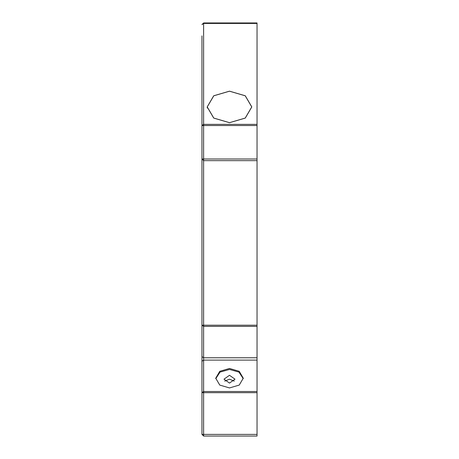 <?xml version="1.0" encoding="UTF-8"?>
<svg xmlns="http://www.w3.org/2000/svg" width="459" height="459" viewBox="0 0 459 459"><rect width="100%" height="100%" fill="white"/><g stroke="black" fill="none" stroke-linecap="round" stroke-linejoin="round"><path stroke-width="0.69" d="M229.5 91.198L213.768 95.805L207.25 106.93L213.768 118.061L229.5 122.668L245.232 118.061L251.75 106.93L245.232 95.805L229.5 91.198M229.5 91.157L245.272 95.776L251.807 106.93L245.272 118.083L229.5 122.708L213.728 118.083L207.193 106.93L213.728 95.776L229.5 91.157M257.04 23.432L257.04 22.95L203.612 22.95L203.612 23.432L257.04 23.432L257.04 124.366L203.612 124.366L203.612 125.531L201.96 125.531L201.96 434.398L203.612 434.398L203.612 436.05L257.04 436.05L257.04 434.398L203.612 434.398L203.612 392.669L201.96 392.669L201.96 361.273L203.612 360.108L257.04 360.108L257.04 357.768L203.612 357.768L203.612 326.372L201.96 325.207L203.612 325.207L203.612 326.372L257.04 326.372L257.04 325.207L203.612 325.207L203.612 160.65L257.04 160.65L257.04 158.998L203.612 158.998L203.612 160.65L201.96 158.998L203.612 158.998L203.612 125.531L257.04 125.531L257.04 124.366M257.04 125.531L257.04 158.998M257.04 160.65L257.04 325.207M257.04 326.372L257.04 357.768M257.04 360.108L257.04 391.504L203.612 391.504L203.612 392.669L257.04 392.669L257.04 391.504M257.04 392.669L257.04 434.398M229.5 387.935L219.763 385.084L215.73 378.199L219.763 371.314L229.5 368.462L239.237 371.314L243.27 378.199L239.237 385.084L229.5 387.935M215.747 378.692L220.05 372.1L229.5 369.449L238.95 372.1L243.253 378.692M229.5 375.29L235.008 379.186L229.5 383.081L223.992 379.186L229.5 375.29M234.268 381.136L229.5 379.186L224.732 381.136M201.96 35.894L201.96 125.531L203.612 124.366L203.612 23.432L201.96 24.602L203.612 22.95M201.96 392.669L203.612 391.504L203.612 357.768L201.96 356.603L201.96 325.207M201.96 89.046L201.96 59.578M201.96 108.892L201.96 97.308L201.96 108.892M201.96 124.475L201.96 125.531M203.612 436.05L201.96 434.398M207.25 106.93L207.25 108.037"/></g></svg>
